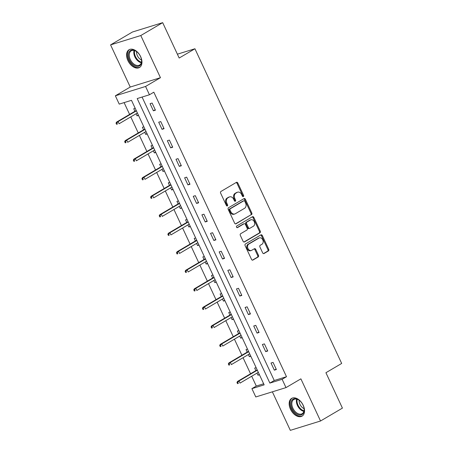 <?xml version="1.0" encoding="UTF-8"?>
<svg xmlns="http://www.w3.org/2000/svg" width="453" height="453" viewBox="0 0 453 453"><rect width="100%" height="100%" fill="white"/><g stroke="black" fill="none" stroke-linecap="round" stroke-linejoin="round"><path stroke-width="0.68" d="M243.363 196.574A0.906 0.691 72.8 0 0 243.584 195.402L237.808 183.018A1.297 0.985 72.8 0 0 236.568 182.287A1.297 0.985 72.8 0 0 236.409 182.361L220.945 191.466A1.297 0.985 72.8 0 0 220.628 193.137L226.404 205.52A0.906 0.691 72.8 0 0 227.604 204.813L226.857 203.21A4.145 3.154 72.8 0 1 227.865 197.859L229.156 197.1A4.145 3.154 72.8 0 1 229.671 196.874A4.145 3.154 72.8 0 1 233.646 199.212L234.394 200.815A0.906 0.691 72.8 0 0 235.594 200.107L234.847 198.505A4.145 3.154 72.8 0 1 235.86 193.159L237.146 192.4A4.145 3.154 72.8 0 1 237.661 192.168A4.145 3.154 72.8 0 1 241.636 194.507L242.383 196.109A0.906 0.691 72.8 0 0 243.363 196.574M242.785 196.562A0.906 0.691 72.8 0 0 242.768 195.656L236.993 183.272A1.297 0.985 72.8 0 0 236.132 182.519M226.806 205.973A0.906 0.691 72.8 0 0 226.789 205.067L226.041 203.465L226.857 203.21M234.796 201.268A0.906 0.691 72.8 0 0 234.779 200.362L234.031 198.759L234.847 198.505M303.216 405.293A10.289 6.563 -120.5 0 0 291.63 398.402A10.289 6.563 -120.5 0 0 290.481 409.24A10.289 6.563 -120.5 0 0 302.066 416.131A10.289 6.563 -120.5 0 0 303.216 405.293M140.64 56.648A10.289 6.563 -120.5 0 0 129.048 49.751A10.289 6.563 -120.5 0 0 127.899 60.589A10.289 6.563 -120.5 0 0 139.49 67.486A10.289 6.563 -120.5 0 0 140.64 56.648M262.655 252.848A1.297 0.985 72.8 0 0 263.895 253.584A1.297 0.985 72.8 0 0 264.054 253.51L268.397 250.956A1.297 0.985 72.8 0 0 268.708 249.286L262.298 235.532A1.297 0.985 72.8 0 0 261.053 234.801A1.297 0.985 72.8 0 0 260.894 234.869L245.43 243.974A1.297 0.985 72.8 0 0 245.113 245.645L251.528 259.399A1.297 0.985 72.8 0 0 252.768 260.135A1.297 0.985 72.8 0 0 252.927 260.062L258.17 256.976A1.297 0.985 72.8 0 0 258.487 255.305L255.741 249.416A1.297 0.985 72.8 0 0 254.501 248.686A1.297 0.985 72.8 0 0 254.337 248.759L251.738 250.288A3.465 2.639 72.8 0 1 251.307 250.481A3.465 2.639 72.8 0 1 247.865 248.238A3.465 2.639 72.8 0 1 248.833 244.054L259.014 238.057A3.465 2.639 72.8 0 1 259.444 237.865A3.465 2.639 72.8 0 1 262.887 240.107A3.465 2.639 72.8 0 1 261.919 244.292L260.226 245.294A1.297 0.985 72.8 0 0 259.909 246.964L262.655 252.848M282.123 379.291L286.002 387.604L255.786 396.958L251.908 388.646L264.156 384.852L131.483 100.328L119.23 104.116L115.356 95.804L145.572 86.455L149.45 94.768L137.197 98.556L269.875 383.085L282.123 379.291L286.5 376.715L153.822 92.191L149.45 94.768M162.678 22.65L140.792 35.538L110.577 44.887L132.463 32.004L162.678 22.65L179.178 58.035L194.932 48.76L341.675 363.448L325.922 372.723L342.423 408.113L320.537 420.996L300.883 378.844L286.002 387.604M110.577 44.887L130.238 87.044L160.453 77.689L140.792 35.538M160.453 77.689L145.572 86.455M251.489 214.705A1.297 0.985 72.8 0 0 251.806 213.035L245.39 199.28A1.297 0.985 72.8 0 0 244.15 198.55A1.297 0.985 72.8 0 0 243.991 198.618L228.527 207.723A1.297 0.985 72.8 0 0 228.21 209.399L234.62 223.153A1.297 0.985 72.8 0 0 235.866 223.884A1.297 0.985 72.8 0 0 236.024 223.81L250.673 214.96A1.297 0.985 72.8 0 0 250.99 213.284L244.575 199.53A1.297 0.985 72.8 0 0 243.714 198.782M253.844 217.406L260.26 231.16A1.297 0.985 72.8 0 1 259.943 232.831L244.478 241.936A1.297 0.985 72.8 0 1 244.314 242.01A1.297 0.985 72.8 0 1 243.074 241.279L240.328 235.39A1.297 0.985 72.8 0 1 240.645 233.72L246.919 230.028A1.297 0.985 72.8 0 0 247.23 228.352L245.413 224.45A1.297 0.985 72.8 0 0 244.173 223.72A1.297 0.985 72.8 0 0 244.008 223.788L237.48 227.633A0.906 0.691 72.8 0 1 236.721 226.002L252.44 216.744A1.297 0.985 72.8 0 1 252.604 216.676A1.297 0.985 72.8 0 1 253.844 217.406L253.029 217.655L259.444 231.409L260.26 231.16M272.361 391.828L290.322 430.35L320.537 420.996M194.932 48.76L177.383 54.19M142.072 97.05L274.252 380.503L286.5 376.715M150.073 103.68L153.391 110.804L155.436 110.17L152.112 103.046L150.073 103.68M158.709 122.202L162.032 129.332L164.071 128.697L160.753 121.574L158.709 122.202M167.35 140.73L170.668 147.854L172.712 147.219L169.388 140.096L167.35 140.73M175.985 159.252L179.309 166.381L181.347 165.747L178.029 158.624L175.985 159.252M184.626 177.78L187.944 184.903L189.988 184.269L186.664 177.146L184.626 177.78M193.261 196.302L196.585 203.431L198.629 202.797L195.305 195.673L193.261 196.302M201.902 214.83L205.22 221.953L207.264 221.324L203.941 214.195L201.902 214.83M210.537 233.352L213.861 240.481L215.905 239.847L212.582 232.723L210.537 233.352M219.178 251.879L222.502 259.003L224.541 258.374L221.217 251.245L219.178 251.879M227.814 270.401L231.138 277.53L233.182 276.896L229.858 269.773L227.814 270.401M236.455 288.929L239.779 296.052L241.817 295.424L238.493 288.295L236.455 288.929M245.09 307.451L248.414 314.58L250.458 313.946L247.134 306.823L245.09 307.451M253.731 325.979L257.055 333.102L259.093 332.474L255.775 325.345L253.731 325.979M262.372 344.507L265.69 351.63L267.734 350.996L264.41 343.872L262.372 344.507M271.007 363.029L274.331 370.152L276.37 369.523L273.051 362.394L271.007 363.029M124.105 102.61L129.615 114.422M130.764 116.88L138.256 132.944M139.399 135.407L146.891 151.472M148.04 153.929L155.532 169.994M156.676 172.457L164.167 188.522M165.317 190.979L172.808 207.044M173.952 209.507L181.443 225.571M182.593 228.029L190.084 244.093M191.228 246.557L198.72 262.621M199.869 265.079L207.361 281.143M208.505 283.606L215.996 299.671M217.146 302.128L224.637 318.193M225.781 320.656L233.272 336.721M234.422 339.178L241.913 355.243M243.057 357.706L250.549 373.77M251.698 376.228L256.285 386.064L263.657 383.782M135.192 108.284L133.737 108.731L134.932 111.291M136.076 113.748L137.061 115.86L138.516 115.407M143.833 126.806L142.378 127.259L143.567 129.813M144.717 132.276L145.696 134.382L147.151 133.935M152.468 145.334L151.013 145.781L152.208 148.341M153.352 150.798L154.337 152.91L155.792 152.457M161.109 163.861L159.654 164.309L160.843 166.863M161.993 169.326L162.978 171.432L164.428 170.985M169.745 182.383L168.29 182.836L169.484 185.39M170.628 187.848L171.613 189.96L173.069 189.507M178.386 200.911L176.93 201.359L178.12 203.918M179.269 206.375L180.254 208.482L181.704 208.035M187.021 219.433L185.566 219.886L186.761 222.44M187.904 224.898L188.89 227.01L190.345 226.557M195.662 237.961L194.207 238.408L195.396 240.968M196.545 243.425L197.531 245.532L198.98 245.084M204.297 256.483L202.842 256.936L204.037 259.49M205.186 261.947L206.166 264.059L207.621 263.606M212.938 275.011L211.483 275.458L212.678 278.017M213.822 280.475L214.807 282.581L216.262 282.134M221.574 293.533L220.124 293.986L221.313 296.539M222.463 299.003L223.442 301.109L224.898 300.656M230.215 312.06L228.759 312.508L229.954 315.067M231.098 317.525L232.083 319.631L233.538 319.184M238.85 330.582L237.4 331.035L238.589 333.589M239.739 336.052L240.719 338.159L242.174 337.712M247.491 349.11L246.036 349.557L247.23 352.117M248.374 354.574L249.36 356.687L250.815 356.234M256.126 367.632L254.677 368.085L255.866 370.639M257.015 373.102L257.995 375.209L259.45 374.761M256.285 386.064L251.908 388.646M130.238 87.044L115.356 95.804M274.252 380.503L269.875 383.085M137.061 115.86L138.363 115.09M153.391 110.804L155.226 109.722M162.032 129.332L163.867 128.25M145.696 134.382L147.004 133.612M170.668 147.854L172.502 146.772M154.337 152.91L155.645 152.14M179.309 166.381L181.143 165.3M162.978 171.432L164.28 170.668M187.944 184.903L189.779 183.822M171.613 189.96L172.921 189.19M196.585 203.431L198.42 202.349M180.254 208.482L181.557 207.717M205.22 221.953L207.055 220.877M188.89 227.01L190.198 226.24M213.861 240.481L215.696 239.399M197.531 245.532L198.833 244.767M222.502 259.003L224.331 257.927M206.166 264.059L207.474 263.289M231.138 277.53L232.972 276.449M214.807 282.581L216.109 281.817M239.779 296.052L241.608 294.977M223.442 301.109L224.75 300.339M248.414 314.58L250.249 313.499M232.083 319.631L233.386 318.867M257.055 333.102L258.884 332.026M240.719 338.159L242.027 337.389M265.69 351.63L267.525 350.548M249.36 356.687L250.662 355.916M274.331 370.152L276.16 369.076M257.995 375.209L259.303 374.438M237.661 192.168L236.845 192.423A4.145 3.154 72.8 0 0 236.33 192.65L237.146 192.4M234.031 198.759A4.145 3.154 72.8 0 1 235.039 193.408L236.33 192.65M229.671 196.874L228.856 197.129A4.145 3.154 72.8 0 0 228.34 197.355L229.156 197.1M226.041 203.465A4.145 3.154 72.8 0 1 227.049 198.114L228.34 197.355M235.486 223.901L250.673 214.96M244.79 201.268A0.906 0.691 72.8 0 0 243.805 200.809L230.232 208.799A0.906 0.691 72.8 0 0 230.011 209.971L230.798 211.659A4.145 3.154 72.8 0 0 234.773 213.997A4.145 3.154 72.8 0 0 235.288 213.771L244.563 208.306A4.145 3.154 72.8 0 0 245.577 202.961L244.79 201.268M243.221 200.99A0.906 0.691 72.8 0 0 242.989 201.058L243.805 200.809M234.773 213.997L233.958 214.252A4.145 3.154 72.8 0 1 229.982 211.913L229.195 210.226A0.906 0.691 72.8 0 1 229.416 209.054L242.989 201.058M243.935 242.027L259.127 233.08A1.297 0.985 72.8 0 0 259.444 231.409M243.527 223.941A1.297 0.985 72.8 0 0 243.352 223.969A1.297 0.985 72.8 0 0 243.193 224.042L237.021 227.678M253.425 226.194A3.465 2.639 72.8 0 0 254.388 222.004A3.465 2.639 72.8 0 0 250.951 219.767A3.465 2.639 72.8 0 0 250.52 219.96L246.93 222.072A1.297 0.985 72.8 0 0 246.613 223.742L248.437 227.644A1.297 0.985 72.8 0 0 249.677 228.374A1.297 0.985 72.8 0 0 249.841 228.306L253.425 226.194M250.951 219.767L250.13 220.022A3.465 2.639 72.8 0 0 249.699 220.209L250.52 219.96M249.02 228.555A1.297 0.985 72.8 0 1 248.861 228.629A1.297 0.985 72.8 0 1 247.621 227.899L245.798 223.992A1.297 0.985 72.8 0 1 246.115 222.321L249.699 220.209M253.029 217.655A1.297 0.985 72.8 0 0 252.168 216.908M259.444 237.865L258.623 238.119A3.465 2.639 72.8 0 0 258.199 238.312L259.014 238.057M251.307 250.481L250.492 250.73A3.465 2.639 72.8 0 1 247.049 248.493A3.465 2.639 72.8 0 1 248.018 244.303L258.199 238.312M252.389 260.152L257.355 257.23A1.297 0.985 72.8 0 0 257.672 255.554L254.926 249.671A1.297 0.985 72.8 0 0 254.065 248.918M263.516 253.601L267.576 251.205A1.297 0.985 72.8 0 0 267.893 249.535L261.477 235.781A1.297 0.985 72.8 0 0 260.617 235.033M116.025 123.12L116.574 124.309L117.395 124.054L116.84 122.865L116.025 123.12L116.614 122.078L118.08 121.619L119.077 123.76L137.384 112.984M117.395 124.054L116.574 124.309M116.84 122.865L118.08 121.619L136.387 110.843M116.614 122.078L136.234 110.521M140.962 64.292A8.901 5.679 59.5 0 1 132.066 63.692A8.901 5.679 59.5 0 1 128.975 52.118A8.901 5.679 59.5 0 1 136.489 51.517A8.901 5.679 59.5 0 1 141.557 60.119A8.901 5.679 59.5 0 1 140.962 64.292M136.659 51.642A8.245 5.26 -120.5 0 0 131.223 50.844A8.245 5.26 -120.5 0 0 129.858 52.31A8.245 5.26 -120.5 0 0 131.732 61.891A8.245 5.26 -120.5 0 0 139.592 65.051A8.245 5.26 -120.5 0 0 140.957 63.584A8.245 5.26 -120.5 0 0 141.529 59.915M141.54 60.034A6.489 4.139 59.5 0 1 136.557 51.574M129.722 49.434A10.221 6.523 -120.5 0 0 128.091 51.217A10.221 6.523 -120.5 0 0 130.379 63.052A10.221 6.523 -120.5 0 0 140.096 67.05M292.038 408.561A8.901 5.679 59.5 0 1 292.06 400.01A8.901 5.679 59.5 0 1 299.071 400.169A8.901 5.679 59.5 0 1 303.063 405.152A8.901 5.679 59.5 0 1 304.133 408.77A8.901 5.679 59.5 0 1 299.977 415.05A8.901 5.679 59.5 0 1 292.038 408.561M299.235 400.293A8.245 5.26 -120.5 0 0 293.804 399.495A8.245 5.26 -120.5 0 0 292.881 408.176A8.245 5.26 -120.5 0 0 302.168 413.702A8.245 5.26 -120.5 0 0 304.105 408.561M304.116 408.68A6.489 4.139 59.5 0 1 299.943 404.319A6.489 4.139 59.5 0 1 299.139 400.226M292.304 398.079A10.221 6.523 -120.5 0 0 291.217 408.816A10.221 6.523 -120.5 0 0 302.678 415.695M124.66 141.647L125.215 142.831L126.03 142.582L125.475 141.393L124.66 141.647L125.249 140.6L126.721 140.147L127.718 142.282L146.019 131.506M126.03 142.582L125.215 142.831M125.475 141.393L126.721 140.147L145.022 129.371M125.249 140.6L144.875 129.048M133.301 160.169L133.856 161.359L134.671 161.104L134.116 159.92L133.301 160.169L133.89 159.128L135.356 158.669L136.353 160.809L154.66 150.034M134.671 161.104L133.856 161.359M134.116 159.92L135.356 158.669L153.663 147.893M133.89 159.128L153.51 147.57M141.936 178.697L142.491 179.881L143.307 179.631L142.752 178.442L141.936 178.697L142.525 177.65L143.997 177.197L144.994 179.331L163.295 168.556M143.307 179.631L142.491 179.881M142.752 178.442L143.997 177.197L162.299 166.421M142.525 177.65L162.151 166.098M150.577 197.219L151.132 198.408L151.948 198.154L151.393 196.97L150.577 197.219L151.166 196.177L152.638 195.719L153.635 197.859L171.936 187.083M151.948 198.154L151.132 198.408M151.393 196.97L152.638 195.719L170.94 184.943M151.166 196.177L170.787 184.62M159.213 215.747L159.767 216.93L160.583 216.681L160.034 215.492L159.213 215.747L159.801 214.699L161.274 214.246L162.27 216.381L180.571 205.605M160.583 216.681L159.767 216.93M160.034 215.492L161.274 214.246L179.575 203.471M159.801 214.699L179.428 203.148M167.853 234.269L168.408 235.458L169.224 235.203L168.669 234.02L167.853 234.269L168.442 233.227L169.915 232.774L170.911 234.909L189.212 224.133M169.224 235.203L168.408 235.458M168.669 234.02L169.915 232.774L188.216 221.993M168.442 233.227L188.063 221.67M176.489 252.797L177.044 253.98L177.859 253.731L177.31 252.542L176.489 252.797L177.083 251.749L178.55 251.296L179.547 253.437L197.853 242.655M177.859 253.731L177.044 253.98M177.31 252.542L178.55 251.296L196.857 240.52M177.083 251.749L196.704 240.198M185.13 271.319L185.685 272.508L186.5 272.253L185.945 271.07L185.13 271.319L185.719 270.277L187.191 269.824L188.188 271.959L206.489 261.183M186.5 272.253L185.685 272.508M185.945 271.07L187.191 269.824L205.492 259.042M185.719 270.277L205.345 258.72M193.765 289.846L194.32 291.036L195.135 290.781L194.586 289.592L193.765 289.846L194.36 288.799L195.826 288.346L196.823 290.486L215.13 279.705M195.135 290.781L194.32 291.036M194.586 289.592L195.826 288.346L214.133 277.57M194.36 288.799L213.98 277.247M202.406 308.368L202.961 309.558L203.776 309.303L203.221 308.119L202.406 308.368L202.995 307.327L204.467 306.874L205.464 309.008L223.765 298.233M203.776 309.303L202.961 309.558M203.221 308.119L204.467 306.874L222.768 296.092M202.995 307.327L222.621 295.769M211.047 326.896L211.596 328.085L212.417 327.83L211.862 326.641L211.047 326.896L211.636 325.849L213.103 325.396L214.099 327.536L232.406 316.755M212.417 327.83L211.596 328.085M211.862 326.641L213.103 325.396L231.409 314.62M211.636 325.849L231.256 314.297M219.682 345.418L220.237 346.607L221.053 346.352L220.498 345.169L219.682 345.418L220.271 344.376L221.744 343.923L222.74 346.058L241.041 335.282M221.053 346.352L220.237 346.607M220.498 345.169L221.744 343.923L240.045 333.142M220.271 344.376L239.897 332.819M228.323 363.946L228.873 365.135L229.694 364.88L229.139 363.691L228.323 363.946L228.912 362.904L230.379 362.445L231.375 364.586L249.682 353.804M229.694 364.88L228.873 365.135M229.139 363.691L230.379 362.445L248.686 351.67M228.912 362.904L248.533 351.347M236.959 382.468L237.514 383.657L238.329 383.402L237.774 382.219L236.959 382.468L237.548 381.426L239.02 380.973L240.016 383.108L258.318 372.332M238.329 383.402L237.514 383.657M237.774 382.219L239.02 380.973L257.321 370.192M237.548 381.426L257.174 369.869M242.768 195.656L243.584 195.402M226.789 205.067L227.604 204.813M234.779 200.362L235.594 200.107M235.039 193.408L235.86 193.159M227.049 198.114L227.865 197.859M236.993 183.272L237.808 183.018M235.69 223.912L236.024 223.81M244.575 199.53L245.39 199.28M250.99 213.284L251.806 213.035M229.416 209.054L230.232 208.799M229.195 210.226L230.011 209.971M229.982 211.913L230.798 211.659M259.127 233.08L259.943 232.831M244.144 242.038L244.478 241.936M243.193 224.042L244.008 223.788M246.115 222.321L246.93 222.072M245.798 223.992L246.613 223.742M247.621 227.899L248.437 227.644M248.018 244.303L248.833 244.054M254.926 249.671L255.741 249.416M257.672 255.554L258.487 255.305M257.355 257.23L258.17 256.976M252.598 260.164L252.927 260.062M261.477 235.781L262.298 235.532M267.893 249.535L268.708 249.286M267.576 251.205L268.397 250.956M263.72 253.612L264.054 253.51M141.302 62.746A8.245 5.26 59.5 0 1 134.071 50.464M134.632 50.617A7.973 5.085 -120.5 0 0 141.444 62.186M303.878 411.392A8.245 5.26 59.5 0 1 297.44 405.492A8.245 5.26 59.5 0 1 296.653 399.116M297.208 399.263A7.973 5.085 -120.5 0 0 298.04 405.186A7.973 5.085 -120.5 0 0 304.02 410.837M243.102 201.013L243.918 200.758M243.352 223.969L244.173 223.72M248.861 228.629L249.677 228.374"/></g></svg>
